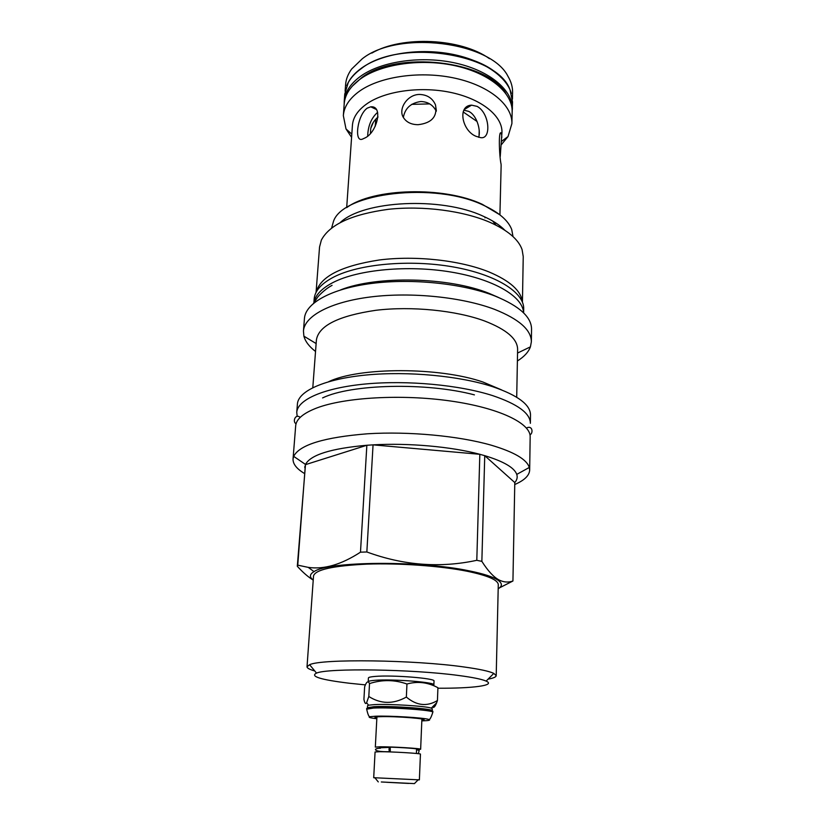 <?xml version="1.0" encoding="UTF-8"?>
<svg xmlns="http://www.w3.org/2000/svg" width="825" height="825" viewBox="0 0 825 825"><rect width="100%" height="100%" fill="white"/><g stroke="black" fill="none" stroke-linecap="round" stroke-linejoin="round"><path stroke-width="1.24" d="M421.853 720.215L422.998 720.06C431.032 718.905 394.897 716.038 380.036 716.688C375.334 716.873 373.89 717.255 375.726 717.833L376.85 718.09M376.922 716.873L375.323 747.11L380.047 746.79C391.999 746.666 421.823 748.492 420.647 749.255L417.997 749.543M421.823 720.875L422.699 720.854C428.783 720.648 430.846 720.194 428.887 719.482C424.617 717.76 389.421 715.605 375.354 716.234L369.92 716.698C367.826 717.255 370.126 717.936 376.819 718.75M366.682 709.149L373.478 708.077C390.854 707.128 434.682 710.263 432.816 712.264L432.847 711.511C434.713 709.49 390.895 706.355 373.519 707.314L366.723 708.397L366.682 709.149C367.826 714.429 368.909 716.956 369.92 716.698M431.269 708.149C426.174 706.076 389.039 703.766 374.21 704.622L368.61 705.189L367.548 705.726L367.434 707.737L374.096 706.664C391.122 705.715 434.022 708.799 432.207 710.789L432.279 708.778L431.269 708.149L436.6 702.848L437.436 700.528C426.979 706.829 416.615 705.674 406.354 697.063C393.308 704.323 380.789 704.127 368.806 696.486L366.599 702.776C365.609 704.385 364.722 703.24 363.928 699.342L364.629 686.823C366.444 681.646 368.063 680.563 369.517 683.585L368.806 696.486M432.444 706.984C433.651 708.201 435.033 706.829 436.6 702.848M374.973 680.316C370.549 680.646 368.29 681.141 368.198 681.811L368.414 677.964C368.507 677.284 370.765 676.768 375.179 676.417C392.452 674.85 435.899 678.336 434.022 681.058L433.878 684.905C435.755 682.265 392.257 678.831 374.973 680.316M437.436 700.528L437.92 687.72C427.979 682.296 417.656 681.058 406.952 684.007C394.536 679.635 382.058 679.501 369.517 683.585M406.952 684.007L406.354 697.063M437.9 688.236C473.127 688.401 496.145 685.462 486.142 681.099C481.872 679.212 472.725 677.346 458.679 675.5C412.634 669.178 327.638 667.951 316.532 673.097C309.726 676.397 320.77 679.79 349.666 683.275L365.403 684.884M488.101 679.13C493.391 678.171 496.093 677.016 496.207 675.665L493.814 673.396C489.308 671.241 479.428 669.106 464.197 667.002C414.16 659.794 321.203 658.69 309.612 664.713L307.024 666.744C307.003 668.106 309.592 669.508 314.768 670.962M307.024 666.744L313.521 575.984C315.191 569.704 333.042 565.744 367.063 564.125C399.671 562.99 440.643 565.94 467.177 571.251C487.75 575.541 498.114 580.016 498.279 584.698L496.207 675.665M313.232 580.058C309.262 577.098 309.519 574.283 314.026 571.622C328.247 561.217 420.131 560.361 469.343 570.879C483.698 573.798 493.309 576.943 498.176 580.315L498.898 579.882C493.536 576.984 487.853 570.817 481.862 561.361L476.798 560.309C440.168 568.219 403.518 565.445 366.847 551.977L360.484 552.173C341.333 564.63 323.916 569.693 308.22 567.363L297.753 565.156L297.309 566.28C302.837 572.364 308.137 576.974 313.222 580.109M498.187 588.782C502.415 586.204 502.415 583.388 498.176 580.315M360.484 552.173L366.857 445.263L305.384 464.681L297.753 565.156M297.309 566.28L305.498 464.434L293.669 456.349C299.588 444.788 324.194 437.26 367.486 433.785C408.942 431.197 459.174 435.93 491.411 445.242C514.161 452.038 526.793 459.442 529.299 467.455L529.671 470.075C529.372 475.54 524.401 480.356 514.759 484.512M481.862 561.361L484.739 455.668L514.79 482.563C517.038 479.975 517.698 477.252 516.759 474.396C514.367 467.682 503.693 461.433 484.739 455.668L479.83 454.297L476.798 560.309M499.558 587.812L512.933 581.006C508.252 582.677 503.57 582.295 498.898 579.882M305.498 464.434C310.561 454.853 331.011 448.46 366.857 445.263L373.055 444.861C408.53 442.808 451.461 446.665 479.83 454.297L373.055 444.861L366.847 551.977M304.373 473.447C296.598 468.755 292.823 463.918 293.05 458.917L293.669 456.349M304.92 466.28L304.807 467.692M529.671 470.075L530.166 436.868C530.764 423.287 499.104 407.859 450.347 400.971C401.682 394.03 344.664 397.341 316.718 408.004C303.239 413.222 296.227 419.152 295.68 425.813L293.05 458.917M322.585 397.928C351.099 384.037 426.515 382.161 474.416 394.876M297.144 416.14L296.752 412.304C297.577 399.671 323.833 387.884 365.63 383.976C407.364 380.057 459.618 384.955 492.669 395.629C517.729 404.106 530.3 413.335 530.372 423.318L530.496 414.8C530.289 404.662 517.76 395.319 492.896 386.77C459.999 375.942 408.024 371.002 366.424 374.993C324.761 378.984 298.454 390.957 297.433 403.807L296.752 412.304M501.497 389.854L482.996 382.047C439.508 366.908 359.164 366.991 328.649 381.697M312.799 387.647L316.408 339.91C318.759 325.679 338.58 315.8 375.87 310.293C411.603 305.962 456.194 310.448 484.718 321.028C506.591 329.526 517.553 338.982 517.615 349.398L516.708 397.258M517.399 360.989C524.153 356.751 528.495 352.038 530.423 346.851L531.362 341.787C531.31 329.959 519.1 319.172 494.711 309.416C462.557 297.144 411.737 291.875 371.033 296.897C330.258 301.909 304.456 316.078 303.445 331.042L303.889 336.167C305.332 341.519 309.21 346.613 315.542 351.471M531.362 341.787L531.548 329.134C531.506 317.037 519.337 306.003 495.052 296.062C463.021 283.542 412.418 278.221 371.858 283.408C331.227 288.585 305.487 303.115 304.446 318.429L303.445 331.042M340.601 289.905C376.798 275.426 449.12 277.035 489.235 293.432L498.238 297.34M523.555 312.366C522.514 296.247 493.494 279.025 450.656 271.982C407.901 264.887 358.38 269.579 333.352 282.346C321.791 288.307 315.325 295.02 313.985 302.486M523.627 312.531L523.7 308.839C524.298 292.421 496.124 274.436 452.946 266.887C409.839 259.287 359.143 263.938 333.733 277.056C321.348 283.532 314.83 290.833 314.17 298.959L313.892 302.641M316.181 292.184C320.337 276.55 341.416 265.815 379.407 259.968C415.779 255.368 460.288 260.329 488.885 271.899C509.974 280.799 521.132 290.802 522.338 301.898M522.431 302.136L523.236 256.585L522.081 249.573C518.482 239.436 507.87 230.402 490.236 222.461C463.609 210.808 422.967 205.466 388.193 209.333C351.77 214.325 329.495 224.586 321.358 240.106L319.553 246.984L316.068 292.401M340.292 222.513C363.258 200.527 441.251 196.505 482.955 216.098C492.432 220.296 499.744 225.019 504.879 230.268M513.016 236.579L511.706 229.494C508.169 220.347 498.692 212.231 483.285 205.157C434.888 181.748 343.365 192.699 333.578 221.09L331.609 228.03M499.744 214.727L482.326 204.332C443.943 186.11 373.189 188.1 346.871 207.508M492.608 220.976L496.021 225.173M346.686 207.632L352.419 125.379C353.038 117.202 358.081 109.859 367.517 103.362C386.296 90.647 422.091 85.965 452.286 92.771C482.543 99.536 502.528 116.387 501.961 132.433L500.228 156.647M367.207 108.157L370.755 106.817C383.408 105.435 377.262 131.959 365.258 137.827L362.361 139.147C354.018 142.653 357.163 115.273 367.207 108.157M501.126 165.949L501.095 164.361C499.187 155.75 498.228 127.628 501.528 133.557L501.837 137.414M476.087 136.321C462.113 130.948 457.029 105.683 471.57 105.146L477.056 106.363C489.637 112.86 491.659 139.642 480.655 137.651L476.087 136.321M418.151 124.688C411.273 124.668 406.323 122.224 403.301 117.356C398.011 108.848 407.457 94.287 419.657 94.452C427.298 94.772 432.578 98.258 435.487 104.878C437.59 116.48 431.815 123.08 418.151 124.688M465.207 108.292L465.857 108.58M377.654 112.468L377.056 112.829C371.116 118.511 367.991 126.235 367.692 136.001M478.686 137.321C480.965 130.185 476.85 115.118 468.683 111.375L463.897 110.179M436.27 111.303C433.177 105.053 428.051 101.795 420.874 101.516C410.871 102.898 405.034 108.209 403.353 117.449M485.286 217.15L484.987 217.872M375.798 119.171L375.189 126.39M411.654 104.362L429.732 103.898M463.145 111.922L477.087 121.512M378.046 116.985C374.045 120.532 371.601 124.358 370.724 128.473L370.446 133.248M468.342 105.951L468.92 106.745M489.462 58.658C460.969 38.218 402.084 35.444 371.797 53.109M512.438 99.103L512.583 92.472C512.696 87.079 511.18 81.716 508.014 76.395C490.937 41.632 398.124 29.896 362.247 58.812L351.656 69.022C348.016 74.023 345.995 79.21 345.603 84.593L345.118 91.214M346.768 85.645C349.326 79.19 354.276 73.322 361.618 68.042C381.006 54.161 416.945 48.025 449.336 53.697C481.748 59.369 506.385 75.869 511.314 93.411M358.483 70.744L361.855 68.155C394.061 42.859 475.107 48.397 501.064 77.468M512.377 109.261C512.985 90.668 490.535 71.063 456.38 63.267C422.276 55.419 381.892 61.091 360.938 76.003C350.532 83.521 344.953 91.967 344.231 101.331L344.757 94.029L348.263 82.552C351.099 77.437 355.493 72.744 361.453 68.485C399.413 38.156 498.403 53.419 510.118 90.183L512.531 101.949L512.16 112.076M344.231 101.331L344.18 104.156M352.203 86.243L361.721 77.633C396.763 50.191 487.121 60.576 505.849 93.483M351.584 137.342L345.995 128.927L343.344 115.644L344.2 103.837C344.933 94.514 350.491 86.109 360.896 78.622C381.831 63.793 422.163 58.152 456.225 65.969C490.349 73.734 512.779 93.256 512.16 111.757L511.902 123.595L508.014 136.568L501.26 144.787M343.344 115.644C344.066 106.446 349.635 98.154 360.071 90.781C381.057 76.158 421.544 70.63 455.74 78.365C489.998 86.058 512.511 105.332 511.902 123.595M514.79 482.563L512.933 581.006M416.398 753.472L416.584 749.069C417.522 748.44 393.123 746.945 383.295 747.038L379.387 747.306M390.297 751.441L390.225 747.419C388.936 747.821 388.688 749.244 389.483 751.688L390.297 751.441M418.358 753.689L419.172 750.502L416.553 749.626M374.993 777.882L373.704 777.707L375.066 751.988L379.799 751.709C391.751 751.658 421.627 753.442 420.441 754.122L419.378 779.862L418.069 779.914M373.704 777.707L419.378 779.862M381.315 781.976L414.428 783.606L381.315 781.976M386.554 782.275L408.571 783.43L386.554 782.275M376.674 716.904L375.726 717.833M420.647 749.255L421.895 718.998M422.142 719.049L422.998 720.06M432.816 712.264C431.176 717.42 429.866 719.823 428.887 719.482M368.61 705.189L366.599 702.776M486.142 681.099L493.814 673.396M316.532 673.097L309.612 664.713M314.026 571.622L308.22 567.363M516.759 474.396L529.299 467.455M517.543 353.059L530.423 346.851M316.14 343.561L303.889 336.167M499.62 227.081L499.651 225.668M499.919 214.861L501.136 165.753M479.057 135.63L479.212 130.649M370.755 106.817L376.241 109.426M373.333 122.317L370.724 128.473M351.811 134.124L345.995 128.927M501.6 141.302L508.014 136.568M501.528 133.557L500.373 133.578M471.57 105.146L464.269 109.539M435.487 104.878L436.343 110.55M380.738 747.739L389.617 747.409M380.397 748.244C372.549 748.316 373.034 752.153 389.483 751.688M414.428 783.606L418.285 779.697M378.273 781.904L374.808 777.655M529.98 434.785C533.363 433.476 532.702 424.793 526.443 428.041M296.062 423.751C292.318 422.018 295.237 413.243 300.218 417.368M332.062 285.357C323.854 289.709 317.501 297.144 317.439 297.505L313.531 303.28"/></g></svg>
